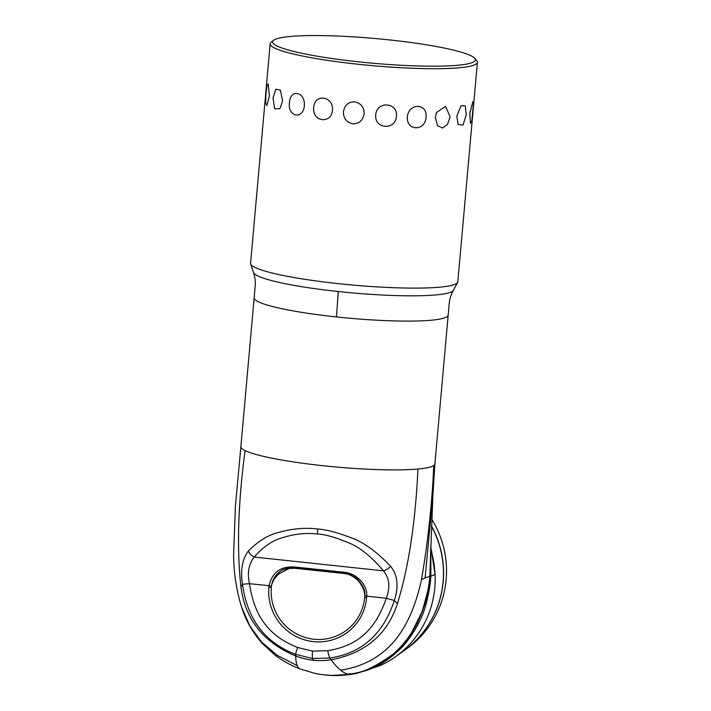<?xml version="1.0" encoding="UTF-8"?>
<svg xmlns="http://www.w3.org/2000/svg" width="711" height="711" viewBox="0 0 711 711"><rect width="100%" height="100%" fill="white"/><g stroke="black" fill="none" stroke-linecap="round" stroke-linejoin="round"><path stroke-width="1.07" d="M431.479 526.238A97.389 95.701 54.5 0 1 403.688 650.894L395.432 656.777A97.389 95.701 -125.5 0 0 435.079 574.532L430.75 546.528M382.065 664.723A97.389 95.701 -125.5 0 0 384.082 663.71A97.389 95.701 -125.5 0 0 395.432 656.777M403.759 650.849A97.389 95.701 -125.5 0 0 403.821 650.796L406.763 648.699A97.389 95.701 -125.5 0 0 431.79 519.279M403.821 650.796A97.389 95.701 -125.5 0 0 431.488 525.918M430.839 550.67L430.857 576.132L435.079 574.532L434.199 564.276L430.75 547.434M327.753 650.707L312.52 651.098A8.852 1.235 -83.9 0 0 312.591 658.493L313.195 660.226A69.607 68.398 54.5 0 0 331.139 659.781C365.223 653.258 387.308 634.559 397.405 603.701L394.374 600.457L386.295 598.271C376.297 626.631 360.93 645.268 327.753 650.707A8.852 1.475 -99.1 0 0 329.904 658.039L312.591 658.493L295.678 654.387C263.71 642.157 247.073 617.797 242.513 584.246C240.22 570.693 242.149 559.637 248.29 551.069C258.528 540.84 268.865 534.574 279.316 532.255C292.665 528.566 305.463 527.482 317.701 529.011C326.153 529.571 336.97 532.379 350.141 537.445C362.708 541.586 376.181 551.194 390.579 566.267C397.6 574.932 398.871 586.326 394.374 600.457C384.358 630.204 365.898 652.431 329.904 658.039L331.139 659.781A354.149 59.013 81 0 0 340.622 670.224A354.149 59.013 81 0 0 348.745 674.268C359.917 674.215 375.159 667.185 394.481 653.178C402.497 646.228 409.385 637.465 415.135 626.898C421.632 616.295 428.609 593.125 429.791 576.728L432.883 495.691L425.107 577.883L429.826 576.372L430.768 549.061M427.507 592.112L422.29 611.273L410.709 634.372M429.844 576.248L430.857 576.132C430.564 583.233 429.115 591.996 426.484 602.448C423.098 616.713 415.535 631.039 403.786 645.437C380.261 669.478 364.636 671.157 350.141 674.41L349.714 673.344M340.622 670.224C390.49 662.314 411.465 625.102 421.499 579.652L425.107 577.883M312.52 651.098L297.642 647.49A8.852 0.915 -68.9 0 0 295.678 654.387L295.669 655.986A354.149 36.67 111.1 0 0 297.198 665.585L277.032 655.231L261.408 641.864L249.828 625.884L241.491 606.847C245.695 620.223 252.512 632.328 261.95 643.144L274.695 654.884C282.276 660.643 290.763 665.345 300.166 668.971L314.422 673.246C325.842 675.726 337.29 676.072 348.763 674.268L348.781 674.268M336.454 316.937A97.389 11.865 5.1 0 0 448.179 315.106C449.565 302.033 448.614 299.518 453.369 290.266A100.491 12.247 -174.9 0 1 338.285 291.528L336.454 316.937A97.389 11.865 -174.9 0 1 254.165 297.793C255.053 285.395 256.493 282.294 253.454 272.42M273.468 40.367A101.815 12.407 5.1 0 0 358.602 61.83A101.815 12.407 5.1 0 0 474.761 58.329A101.815 12.407 5.1 0 0 389.361 39.905A101.815 12.407 5.1 0 0 273.468 40.367L271.087 42.322A104.028 12.682 5.1 0 0 270.171 43.806L250.583 263.212A104.028 12.682 5.1 0 0 250.663 263.888L253.454 272.429A100.491 12.247 5.1 0 0 338.285 291.528M297.642 647.49C268.207 635.892 254.227 615.664 249.481 583.669L242.513 584.246L240.958 586.993C236.674 548.981 238.052 503.504 245.091 450.561A97.389 11.865 5.1 0 0 323.176 465.732A97.389 11.865 -174.9 0 0 417.944 469.02A97.389 11.865 5.1 0 0 433.781 465.483C432.092 503.406 427.995 541.462 421.499 579.652M448.179 315.106L434.892 463.91A97.389 11.865 -174.9 0 1 433.781 465.483M397.405 603.701C408.603 567.334 415.446 522.443 417.944 469.02M313.195 660.226A69.607 68.398 -125.5 0 1 295.669 655.986C263.408 642.389 245.171 619.388 240.958 586.993M289.279 568.427L278.899 573.875C274.961 577.519 272.535 581.314 271.62 585.269L271.495 585.953L249.481 583.669C247.135 572.959 248.708 564.09 254.2 557.051C263.301 546.768 272.651 540.342 282.24 537.792C294.496 533.854 306.272 532.601 317.55 534.023C325.336 534.503 335.254 537.258 347.306 542.306C358.851 546.501 370.902 556.02 383.469 570.853C389.468 578.061 390.41 587.206 386.295 598.271L366.716 596.182C367.703 584.122 355.438 572.684 343.369 572.186L294.523 566.969C280.552 566.223 272.064 572.488 269.06 585.757L268.874 587.33A49.646 48.783 -125.5 0 0 313.364 641.624A49.646 48.783 -125.5 0 0 366.627 597.764L366.716 596.182L364.779 595.525C365.472 590.699 362.93 585.135 357.153 578.807C351.376 574.843 346.852 572.95 343.564 573.119L343.369 572.186M248.29 551.069A8.852 6.266 37.2 0 0 254.2 557.051L383.469 570.853A8.852 5.128 143.9 0 0 390.579 566.267M359.642 582.496L358.735 581.314L359.642 582.496C362.948 587.028 364.663 591.365 364.779 595.525M271.495 585.953L271.326 587.384A47.415 46.588 -125.5 0 0 313.818 639.233A47.415 46.588 -125.5 0 0 364.69 597.347L364.77 595.907M294.887 568.24L288.63 568.533L278.899 573.875M295.323 568.285A4.426 0.622 -83.9 0 1 295.243 568.311A4.426 0.622 -83.9 0 1 295.038 567.938L294.727 567.911C291.723 567.218 287.591 567.885 282.356 569.92C276.161 573.821 272.58 578.932 271.62 585.269M294.727 567.911L294.523 566.969M343.564 573.119L295.038 567.938M250.663 263.888A104.028 12.682 5.1 0 0 338.489 283.662A104.028 12.682 5.1 0 0 457.626 282.356A104.028 12.682 5.1 0 0 457.822 281.707L477.401 62.301A104.028 12.682 5.1 0 0 476.761 60.684L474.761 58.329M352.754 123.776C346.461 122.328 343.36 118.293 343.449 111.663C344.773 104.997 348.532 101.735 354.709 101.886C361.064 103.299 364.219 107.29 364.183 113.884C362.806 120.594 358.993 123.892 352.754 123.776M270.171 43.806A104.028 12.682 5.1 0 0 358.068 64.257A104.028 12.682 5.1 0 0 477.401 62.301M266.012 93.31L265.585 102.855L266.821 105.548L269.398 96.154L268.243 83.845L266.998 85.693L266.012 93.31M273.015 97.816L274.615 108.783L279.965 108.667L282.631 100.944L280.33 90.093L275.797 89.222L273.015 97.816M289.448 102.686C287.555 116.871 302.886 120.097 304.361 105.815C305.428 91.657 290.097 88.44 289.448 102.686M313.72 107.468C311.916 121.679 331.193 124.576 332.464 110.267C333.735 96.136 314.466 93.239 313.72 107.468M407.376 116.808C406.105 131.108 425.285 131.588 426.022 117.271C427.826 103.148 408.647 102.668 407.376 116.808M435.319 117.253L437.523 125.696L442.526 127.971L447.503 124.443L450.081 116.72L445.584 106.312L436.554 112.48L435.319 117.253M456.817 116.16L458.142 124.514L463.012 125.1L466.247 114.684L465.243 105.877L461.057 105.637L456.817 116.16M469.758 113.644L470.46 123.394L471.837 120.737L473.428 103.833L472.824 101.646L469.758 113.644M375.719 114.889C374.244 129.162 395.538 130.62 396.427 116.293C398.08 102.18 376.794 100.722 375.719 114.889M430.875 575.777L429.888 575.883M350.141 674.41A354.149 59.013 81 0 0 352.043 674.295L331.122 675.45A95.15 93.497 54.5 0 1 323.016 674.712L331.122 675.45A95.15 93.497 54.5 0 0 350.141 674.41M297.198 665.585A354.149 36.67 111.1 0 0 300.166 668.971M314.475 673.255A94.119 92.483 -125.5 0 0 348.745 674.268C396.258 668.482 427.142 622.232 429.808 576.692L429.8 576.665M245.091 450.561A97.389 11.865 -174.9 0 1 240.887 446.606A97.389 11.865 -174.9 0 1 240.887 446.588L235.421 506.143L233.599 554.553C233.706 572.897 236.434 590.619 241.776 607.701M317.701 529.011A8.852 1.235 96.1 0 0 317.55 534.023M271.326 587.384L268.874 587.33M364.69 597.347L366.627 597.764M384.082 663.71L380.598 665.434L356.487 673.495L352.043 674.295M254.165 297.793L240.887 446.588M432.883 495.691L434.892 463.91M288.63 568.533L294.958 568.276L343.751 573.493C349.012 573.875 354.007 576.488 358.735 581.314L358.682 581.26M453.369 290.266L457.626 282.356"/></g></svg>
